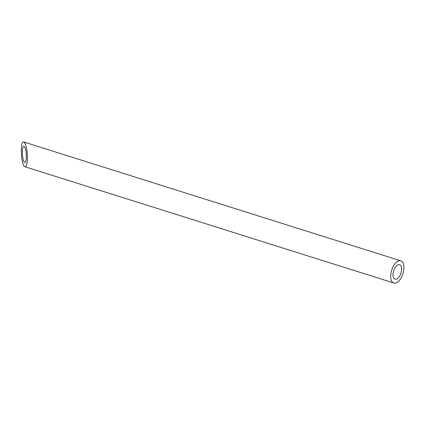 <?xml version="1.0" encoding="UTF-8"?>
<svg xmlns="http://www.w3.org/2000/svg" width="425" height="425" viewBox="0 0 425 425"><rect width="100%" height="100%" fill="white"/><g stroke="black" fill="none" stroke-linecap="round" stroke-linejoin="round"><path stroke-width="0.64" d="M397.816 264.908A7.554 3.825 107.5 0 0 393.258 272.367A7.554 3.825 107.5 0 0 395.038 279.124A7.554 3.825 107.5 0 0 400.961 273.068A7.554 3.825 107.5 0 0 399.585 264.711A7.554 3.825 107.5 0 0 397.816 264.908M26.292 158.355C26.483 153.861 25.999 150.195 24.847 147.353L23.97 146.322C21.409 145.137 22.196 161.994 24.719 162.408C25.527 162.52 26.052 161.171 26.292 158.355M398.087 261.131A11.624 5.881 107.5 0 0 391.074 272.611A11.624 5.881 107.5 0 0 393.816 283.007A11.624 5.881 107.5 0 0 402.921 273.684A11.624 5.881 107.5 0 0 400.807 260.828A11.624 5.881 107.5 0 0 398.087 261.131M27.343 160.501C27.63 153.59 26.887 147.953 25.117 143.581L23.768 141.992C19.832 140.165 21.043 166.101 24.921 166.738C26.164 166.913 26.972 164.836 27.343 160.501M24.921 166.738L393.816 283.007M23.768 141.992L400.807 260.828"/></g></svg>
